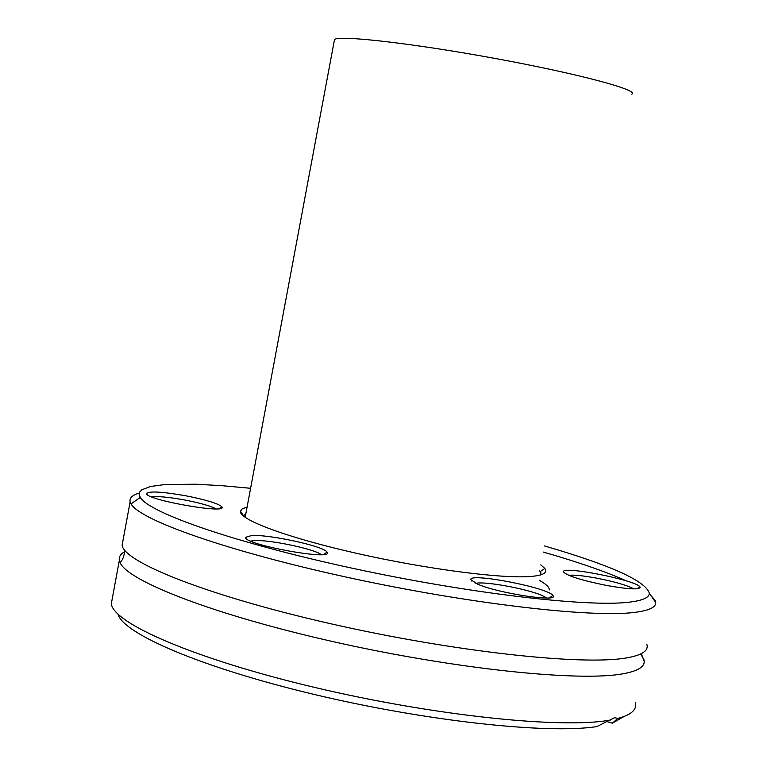 <?xml version="1.0" encoding="UTF-8"?>
<svg xmlns="http://www.w3.org/2000/svg" width="767" height="767" viewBox="0 0 767 767"><rect width="100%" height="100%" fill="white"/><g stroke="black" fill="none" stroke-linecap="round" stroke-linejoin="round"><path stroke-width="1.15" d="M245.68 537.284L245.689 537.293C242.669 544.512 335.074 561.358 327.02 552.115C324.489 546.353 269.629 534.331 251.634 535.529L245.68 537.284L246.83 538.952M539.412 580.341C545.97 584.032 549.297 587.215 549.402 589.881M334.259 40.824L334.498 39.529C339.052 34.946 413.183 43.364 495.463 58.522C577.829 73.622 640.042 90.266 631.759 94.178M243.551 516.153L245.977 513.027M539.623 570.84L540.879 572.786L540.879 574.838M247.099 507.045L242.295 508.809L240.426 511.215C238.71 519.537 287.04 537.629 356.722 553.362C426.26 569.124 502.759 579.037 531.473 576.41C543.4 575.317 547.849 572.661 544.819 568.462L540.783 564.848M544.436 545.951C610.513 565.145 645.469 580.887 649.323 593.169C649.342 597.551 642.669 600.551 629.314 602.162C587.388 607.416 467.314 593.207 351.286 568.011C235.114 542.863 148.999 512.845 140.275 497.419L139.172 494.552L139.69 492.021L141.79 489.825L150.505 486.489L164.838 484.552L195.595 484.217L221.366 485.636L250.608 488.291M186.247 495.875C162.863 491.752 149.651 490.928 146.602 493.411C143.697 499.518 228.681 514.638 221.855 506.814C218.24 503.536 206.371 499.892 186.247 495.875M477.774 584.243C499.24 593.543 560.054 602.613 552.873 595.518C548.779 587.79 469.299 572.393 470.785 579.603L477.774 584.243M606.371 585.422C629.208 589.449 640.407 589.938 639.975 586.899C636.342 580.216 561.866 565.5 563.477 571.76C566.305 575.566 580.6 580.12 606.371 585.422M139.268 493.076C132.327 495.108 129.287 498.013 130.131 501.791L131.042 503.89C139.584 520.074 228.154 551.425 348.266 577.532C468.234 603.696 592.392 618.144 635.383 612.296C649.093 610.503 655.89 607.282 655.766 602.622L655.334 600.609L649.285 593.696M640.167 587.762L639.352 587.311M626.601 580.974C605.92 571.722 578.145 562.077 543.257 552.058M646.802 644.203C648.978 650.627 642.2 655.2 626.466 657.923C582.268 665.804 453.076 651.586 331.334 623.887C209.42 596.266 124.244 562.527 122.106 545.279L122.384 543.793M635.325 702.793C637.166 709.59 631.327 714.806 617.809 718.439L612.363 723.185L624.079 716.483M640.618 654.011L643.839 659.294L644.203 661.288C644.472 666.945 637.53 671.096 623.379 673.714C579.814 682.055 454.745 669.006 334.738 642.008C214.578 615.076 127.073 581.012 119.978 562.374L119.336 560.332C118.703 556.679 120.764 553.64 125.52 551.205M118.032 614.242C123.276 633.791 201.721 667.616 313.425 694.26C424.947 720.97 546.871 734.307 596.812 726.608L614.616 717.653L617.809 718.439M610.877 719.945C563.026 729.225 433.825 715.745 314.595 687.405C195.173 659.15 113.037 623.341 111.33 603.725L112.298 598.452M612.363 723.185L607.013 721.622M151.693 496.901C158.05 496.105 169.267 497.169 185.346 500.103C200.523 503.085 210.743 505.999 216.006 508.857M250.665 541.061L254.395 540.591C269.457 539.546 314.796 549.057 321.21 554.627M475.837 583.409C483.478 580.945 525.146 588.414 541.281 595.134L546.996 598.011M568.692 575.308C573.956 574.723 583.39 575.701 597.004 578.213C614.981 581.789 627.31 585.346 633.993 588.893M334.498 39.529L245.162 517.38M540.208 571.568L544.819 568.462M243.561 515.779L240.426 511.215M540.879 572.786L540.457 574.962M140.275 497.419L131.042 503.89M649.323 593.169L655.766 602.622M130.131 501.791L122.106 545.279M655.334 600.609L655.123 601.683M119.336 560.332L111.33 603.725M643.839 659.294L643.638 660.339M219.209 508.646L221.855 506.814M147.552 494.773L146.602 493.411M323.655 554.445L327.02 552.115M549.373 597.876L552.873 595.518M471.839 581.137L470.785 579.603M637.128 588.788L639.975 586.899M564.282 572.93L563.477 571.76M124.609 550.131C124.283 556.142 122.739 560.226 119.978 562.374M641.308 653.676L644.203 661.288"/></g></svg>
